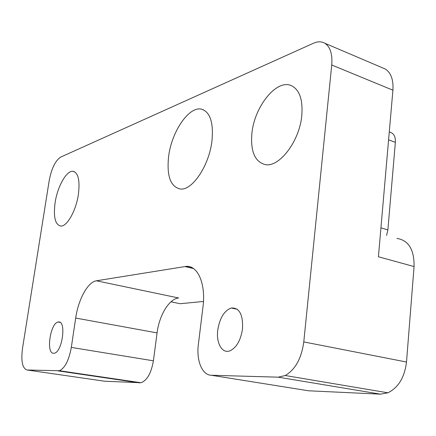 <?xml version="1.0" encoding="UTF-8"?>
<svg xmlns="http://www.w3.org/2000/svg" width="436" height="436" viewBox="0 0 436 436"><rect width="100%" height="100%" fill="white"/><g stroke="black" fill="none" stroke-linecap="round" stroke-linejoin="round"><path stroke-width="0.65" d="M75.69 318.051L157.074 332.902C159.233 315.212 169.195 298.736 178.656 297.99L96.394 280.789L185.453 266.494C197.29 264.429 206.108 283.264 202.963 306.971L198.369 344.407C196.211 360.452 202.108 375.254 211.34 375.26L278.212 377.167L285.231 375.527C295.286 369.668 301.467 358.463 303.783 341.917L331.731 64.997C332.581 54.091 330.275 46.837 324.809 43.235C321.495 41.355 317.702 41.36 313.424 43.251L60.675 157.102C55.394 160.59 51.573 168.372 49.224 180.444L22.476 348.566C20.879 361.373 22.443 368.518 27.157 370.006L59.356 370.72C64.931 368.153 68.915 360.381 71.313 347.41L75.69 318.051C78.311 299.456 87.865 281.89 96.394 280.789M157.074 332.902L153.401 360.812L71.313 347.41M27.157 370.006L104.727 381.233L140.981 382.737C147.123 380.432 151.259 373.123 153.401 360.812M78.387 194.418C80.071 180.362 78.257 172.656 72.948 171.288C66.49 170.416 57.448 186.63 55.11 202.631C53.257 217.101 55.198 224.916 60.926 226.088C67.149 226.453 76.109 210.49 78.387 194.418M170.977 301.788L177.13 303.096M180.281 303.701L203.454 301.467M301.794 115.584C303.004 99.55 299.472 89.544 291.199 85.576C276.391 78.927 254.379 106.825 251.915 133.182C250.362 151.303 254.804 161.772 265.246 164.601C279.176 167.702 299.543 141.351 301.794 115.584M58.489 321.991L58.184 322.035C50.249 322.847 45.726 354.01 53.721 353.28L54.364 353.193C62.424 351.983 66.523 320.4 58.489 321.991M242.52 328.88C243.13 314.503 239.359 307.543 231.216 308.001C224.197 310.726 219.711 318.073 217.76 330.036C216.005 342.979 222.093 353.928 229.881 350.855C236.497 347.71 240.71 340.38 242.52 328.88M211.967 140.79C213.613 122.821 210.256 112.314 201.884 109.273C189.262 105.452 171.512 131.639 168.601 156.562C166.59 176.019 170.52 186.842 180.395 189.028C192.265 190.668 209.247 165.522 211.967 140.79M386.579 235.391L387.877 229.897L380.939 227.826M387.877 229.897L395.359 142.343C395.626 137.253 394.182 133.999 391.021 132.582L389.277 131.928M396.874 238.416C408.581 240.247 414.314 249.626 414.069 266.57L378.421 256.766L392.907 90.198C393.555 79.739 390.988 72.665 385.201 68.981L382.639 67.891M414.069 266.57L406.499 362.027L303.783 341.917M211.34 375.26L308.59 390.792L380.503 394.166L387.92 392.803C398.417 387.599 404.608 377.342 406.499 362.027M184.989 266.56L193.48 268.527M139.553 382.863L58.075 370.889M392.907 90.198L331.731 64.997M395.359 142.343L388.59 139.831M380.503 394.166L278.212 377.167M74.42 171.697L72.948 171.288M170.939 301.826L180.128 303.712M140.981 382.737L59.356 370.72M385.201 68.981L324.809 43.235M185.453 266.494L193.094 268.265M387.92 392.803L285.231 375.527M60.026 322.362L58.184 322.035M237.277 309.277L231.216 308.001M203.312 109.763L201.884 109.273"/></g></svg>
